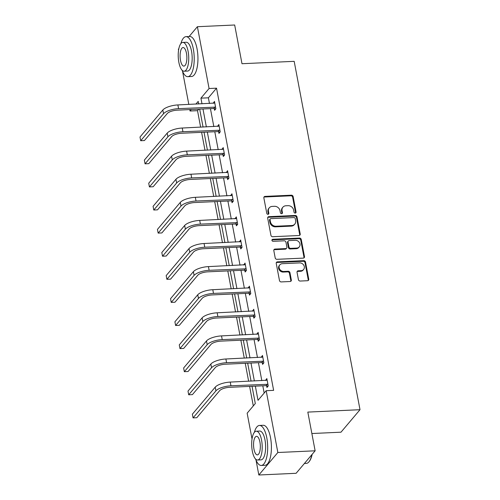 <?xml version="1.0" encoding="UTF-8"?>
<svg xmlns="http://www.w3.org/2000/svg" width="500" height="500" viewBox="0 0 500 500"><rect width="100%" height="100%" fill="white"/><g stroke="black" fill="none" stroke-linecap="round" stroke-linejoin="round"><path stroke-width="0.75" d="M295.225 213.081A1.1 0.956 40.2 0 0 296.056 212.019L293.137 196.575A1.575 1.363 40.2 0 0 291.4 195.188L265.056 196.394A1.575 1.363 40.2 0 0 263.863 197.913L266.781 213.356A1.1 0.956 40.2 0 0 268.831 213.263L268.456 211.262A5.031 4.369 40.2 0 1 269.294 207.8A5.031 4.369 40.2 0 1 272.262 206.4L274.456 206.3A5.031 4.369 40.2 0 1 280.019 210.731L280.394 212.731A1.1 0.956 40.2 0 0 282.444 212.638L282.069 210.637A5.031 4.369 40.2 0 1 282.906 207.175A5.031 4.369 40.2 0 1 285.875 205.775L288.069 205.675A5.031 4.369 40.2 0 1 293.631 210.113L294.006 212.113A1.1 0.956 40.2 0 0 295.225 213.081M295.538 213.012A1.1 0.956 40.2 0 0 295.544 212.625L292.625 197.181A1.575 1.363 40.2 0 0 290.887 195.794L264.538 197A1.575 1.363 40.2 0 0 263.925 197.181M268.312 214.256A1.1 0.956 40.2 0 0 268.319 213.869L267.938 211.869L268.456 211.262M281.925 213.637A1.1 0.956 40.2 0 0 281.931 213.244L281.55 211.25L282.069 210.637M298.431 279.662A1.575 1.363 40.2 0 0 300.169 281.05L307.562 280.712A1.575 1.363 40.2 0 0 308.75 279.194L305.512 262.044A1.575 1.363 40.2 0 0 303.769 260.656L277.425 261.863A1.575 1.363 40.2 0 0 276.238 263.381L279.475 280.531A1.575 1.363 40.2 0 0 281.212 281.919L290.144 281.506A1.575 1.363 40.2 0 0 291.331 279.988L289.944 272.65A1.575 1.363 40.2 0 0 288.206 271.262L283.781 271.469A4.206 3.65 40.2 0 1 279.675 269.175A4.206 3.65 40.2 0 1 279.831 264.862A4.206 3.65 40.2 0 1 282.312 263.694L299.656 262.9A4.206 3.65 40.2 0 1 303.762 265.194A4.206 3.65 40.2 0 1 303.6 269.5A4.206 3.65 40.2 0 1 301.125 270.675L298.231 270.806A1.575 1.363 40.2 0 0 297.044 272.325L298.431 279.662M189.1 36.519L197.394 26.706L234.675 25L241.994 63.719L294.181 61.331L360.006 409.7L307.819 412.088L315.131 450.806L277.85 452.506L258.831 475L256.031 460.169M197.394 26.706L209.075 88.519L200.925 98.15L202 103.831M255.344 386.138L258.025 400.331L266.175 390.694L273.631 390.356L216.531 88.175L209.075 88.519M266.175 390.694L277.85 452.506M299.019 235.519A1.575 1.363 40.2 0 0 300.212 233.994L296.969 216.85A1.575 1.363 40.2 0 0 295.231 215.463L268.888 216.669A1.575 1.363 40.2 0 0 267.694 218.188L270.938 235.338A1.575 1.363 40.2 0 0 272.675 236.719L299.019 235.519M301.238 239.444L304.481 256.594A1.575 1.363 40.2 0 1 303.294 258.113L276.944 259.319A1.575 1.363 40.2 0 1 275.206 257.931L273.819 250.594A1.575 1.363 40.2 0 1 275.006 249.075L285.694 248.588A1.575 1.363 40.2 0 0 286.881 247.062L285.963 242.194A1.575 1.363 40.2 0 0 284.225 240.812L273.1 241.319A1.1 0.956 40.2 0 1 272.719 239.288L299.5 238.062A1.575 1.363 40.2 0 1 301.238 239.444L300.725 240.056L303.969 257.2L304.481 256.594M315.131 450.806L296.112 473.294L258.831 475M178.562 50.2L178.375 49.194L178.844 48.644M311.869 433.525L340.988 432.194L360.006 409.7M198.775 109.169L197.512 110.669L200.631 127.188M201.606 132.338L204.994 150.287M205.969 155.438L209.363 173.381M210.331 178.531L213.725 196.475M214.7 201.625L218.088 219.575M219.062 224.725L222.45 242.669M223.425 247.819L226.819 265.769M227.787 270.919L231.181 288.863M232.156 294.012L235.544 311.962M236.519 317.113L239.906 335.056M240.881 340.206L244.275 358.15M245.244 363.3L248.637 381.25M249.613 386.4L253.3 405.919M252.031 438.994L247.15 413.188L255.3 403.55L252.037 386.287M197.512 110.669L190.056 111.006L189.788 109.581M188.812 104.431L182.569 71.375M202.975 108.981L206.363 126.925M207.338 132.075L210.731 150.025M211.7 155.175L215.094 173.119M216.069 178.269L219.456 196.213M220.431 201.363L223.819 219.312M224.794 224.462L228.188 242.406M229.156 247.556L232.55 265.506M233.525 270.656L236.912 288.6M237.887 293.75L241.275 311.7M242.25 316.85L245.644 334.794M246.612 339.944L250.006 357.894M250.981 363.038L254.369 380.988M198.694 103.981L198.206 101.375L195.888 104.106M191.319 109.513L190.056 111.006M251.062 381.138L247.675 363.194M246.7 358.044L243.312 340.094M242.338 334.944L238.944 317M237.975 311.85L234.581 293.9M233.606 288.75L230.219 270.806M229.244 265.656L225.856 247.706M224.881 242.562L221.488 224.613M220.519 219.462L217.125 201.519M216.15 196.369L212.763 178.419M211.788 173.269L208.4 155.325M207.425 150.175L204.031 132.225M203.062 127.075L199.669 109.131M216.531 88.175L208.381 97.812L209.456 103.488M210.431 108.637L213.819 126.587M214.794 131.738L218.188 149.681M219.156 154.831L222.55 172.775M223.525 177.925L226.912 195.875M227.887 201.025L231.275 218.969M232.25 224.119L235.644 242.069M236.612 247.219L240.006 265.163M240.981 270.312L244.369 288.263M245.344 293.412L248.731 311.356M249.706 316.506L253.1 334.456M254.069 339.6L257.462 357.55M258.438 362.7L261.825 380.644M262.8 385.794L264.175 393.062M208.381 97.812L200.925 98.15M265.631 380.475L266.837 378.55L268.238 385.95L266.95 387.475L266.637 385.812M261.262 357.375L262.475 355.456L263.875 362.856L262.587 364.375L262.275 362.713M256.9 334.281L258.113 332.356L259.513 339.762L258.225 341.281L257.913 339.619M252.537 311.181L253.744 309.262L255.144 316.663L253.863 318.181L253.544 316.519M248.175 288.087L249.381 286.163L250.781 293.569L249.494 295.087L249.181 293.425M243.806 264.988L245.019 263.069L246.419 270.469L245.131 271.988L244.819 270.325M239.444 241.894L240.656 239.969L242.05 247.375L240.769 248.894L240.456 247.231M235.081 218.8L236.287 216.875L237.688 224.275L236.406 225.8L236.088 224.137M230.719 195.7L231.925 193.781L233.325 201.181L232.037 202.7L231.725 201.038M226.35 172.606L227.562 170.681L228.962 178.088L227.675 179.606L227.362 177.944M221.988 149.506L223.2 147.587L224.594 154.987L223.312 156.506L223 154.844M217.625 126.412L218.831 124.488L220.231 131.894L218.95 133.412L218.631 131.75M213.263 103.312L214.469 101.394L215.869 108.794L214.581 110.312L214.269 108.65M213.181 102.912L214.744 102.844M217.55 126.006L219.106 125.938M221.912 149.106L223.469 149.031M226.275 172.2L227.838 172.131M230.644 195.3L232.2 195.225M235.006 218.394L236.562 218.325M239.369 241.494L240.925 241.419M243.731 264.587L245.294 264.519M248.1 287.681L249.656 287.613M252.463 310.781L254.019 310.706M256.825 333.875L258.381 333.806M261.188 356.975L262.75 356.9M265.556 380.069L267.113 380M282.906 207.175L282.394 207.787A5.031 4.369 40.2 0 0 281.55 211.25M269.294 207.8L268.781 208.406A5.031 4.369 40.2 0 0 267.938 211.869M299.637 235.338A1.575 1.363 40.2 0 0 299.694 234.606L296.456 217.456A1.575 1.363 40.2 0 0 294.719 216.069L268.369 217.275A1.575 1.363 40.2 0 0 267.756 217.45M295.225 218.538A1.1 0.956 40.2 0 0 294.006 217.569L270.881 218.625A1.1 0.956 40.2 0 0 270.05 219.694L270.444 221.8A5.031 4.369 40.2 0 0 276.006 226.238L291.819 225.512A5.031 4.369 40.2 0 0 294.781 224.112A5.031 4.369 40.2 0 0 295.619 220.65L295.225 218.538M270.231 218.931L269.719 219.544A1.1 0.956 40.2 0 0 269.531 220.3L270.05 219.694M294.781 224.112L294.262 224.719A5.031 4.369 40.2 0 1 291.3 226.119L275.494 226.844A5.031 4.369 40.2 0 1 269.931 222.406L269.531 220.3M303.906 257.938A1.575 1.363 40.2 0 0 303.969 257.2M286.619 248.15L286.106 248.756A1.575 1.363 40.2 0 1 285.181 249.194L274.494 249.681A1.575 1.363 40.2 0 0 273.875 249.862M300.725 240.056A1.575 1.363 40.2 0 0 298.988 238.669L272.2 239.894A1.1 0.956 40.2 0 0 271.887 239.963M296.781 248.081A4.206 3.65 40.2 0 0 299.256 246.906A4.206 3.65 40.2 0 0 299.419 242.594A4.206 3.65 40.2 0 0 295.312 240.306L289.2 240.581A1.575 1.363 40.2 0 0 288.012 242.106L288.931 246.969A1.575 1.363 40.2 0 0 290.669 248.356L296.781 248.081L296.269 248.688A4.206 3.65 40.2 0 0 298.744 247.512L299.256 246.906M288.275 241.019L287.762 241.631A1.575 1.363 40.2 0 0 287.5 242.712L288.012 242.106M296.269 248.688L290.156 248.969A1.575 1.363 40.2 0 1 288.419 247.581L287.5 242.712M303.6 269.5L303.087 270.113A4.206 3.65 40.2 0 1 300.613 271.281L297.719 271.413A1.575 1.363 40.2 0 0 297.1 271.594M279.831 264.862L279.319 265.469A4.206 3.65 40.2 0 0 279.156 269.781A4.206 3.65 40.2 0 0 283.263 272.075L283.781 271.469M290.763 281.331A1.575 1.363 40.2 0 0 290.819 280.6L289.431 273.256A1.575 1.363 40.2 0 0 287.694 271.869L283.263 272.075M308.175 280.538A1.575 1.363 40.2 0 0 308.238 279.8L304.994 262.65A1.575 1.363 40.2 0 0 303.256 261.269L276.913 262.469A1.575 1.363 40.2 0 0 276.294 262.65M214.781 103.056L177.881 104.931L178.581 108.631L215.556 107.131M215.613 109.094L213.762 108.488L177.294 110.156A8.012 2.719 169.3 0 0 167.269 113.531L144.419 140.556L140.694 140.725L163.544 113.706A12.012 4.081 -10.7 0 1 178.581 108.631M140.694 140.725L139.994 137.025L162.844 110A12.012 4.081 -10.7 0 1 177.881 104.931M213.762 108.488L215.05 106.969M182.106 70.231A20.025 7.269 -92.6 0 0 187.825 76.662A20.025 7.269 -92.6 0 0 193.337 49.062A20.025 7.269 -92.6 0 0 185.994 36.656A20.025 7.269 -92.6 0 0 180.888 43.587M187.825 76.662L191.55 76.494A20.025 7.269 -92.6 0 0 197.062 48.894A20.025 7.269 -92.6 0 0 189.725 36.488L185.994 36.656M182.819 42.419L186.25 42.263A14.419 5.231 87.4 0 1 191.537 51.194A14.419 5.231 87.4 0 1 187.569 71.062L184.137 71.219A14.419 5.231 -92.6 0 0 188.106 51.35A14.419 5.231 -92.6 0 0 182.819 42.419A14.419 5.231 -92.6 0 0 178.85 62.287A14.419 5.231 -92.6 0 0 184.137 71.219M180.5 60.344A9.294 3.369 -92.6 0 0 183.906 66.1A9.294 3.369 -92.6 0 0 186.462 53.294A9.294 3.369 -92.6 0 0 183.056 47.538A9.294 3.369 -92.6 0 0 180.5 60.344M255.569 459.025A20.025 7.269 -92.6 0 0 261.288 465.456A20.025 7.269 -92.6 0 0 266.8 437.856A20.025 7.269 -92.6 0 0 259.456 425.45A20.025 7.269 -92.6 0 0 254.35 432.375M261.288 465.456L265.012 465.288A20.025 7.269 -92.6 0 0 270.525 437.681A20.025 7.269 -92.6 0 0 263.188 425.281L259.456 425.45M256.281 431.206L259.713 431.05A14.419 5.231 87.4 0 1 265 439.981A14.419 5.231 87.4 0 1 261.031 459.856L257.6 460.012A14.419 5.231 -92.6 0 0 261.569 440.138A14.419 5.231 -92.6 0 0 256.281 431.206A14.419 5.231 -92.6 0 0 252.312 451.081A14.419 5.231 -92.6 0 0 257.6 460.012M253.962 449.137A9.294 3.369 -92.6 0 0 257.369 454.888A9.294 3.369 -92.6 0 0 259.925 442.081A9.294 3.369 -92.6 0 0 256.519 436.325A9.294 3.369 -92.6 0 0 253.962 449.137M304.406 463.481L306.319 463.394A20.025 7.269 -92.6 0 0 309.075 461.688A20.025 7.269 -92.6 0 0 311.863 454.675M312.169 454.312A19.544 7.094 87.4 0 1 309.431 461.231L309.075 461.688M219.15 126.15L182.244 128.031L182.944 131.731L219.919 130.231M219.975 132.194L218.131 131.581L181.663 133.25A8.012 2.719 169.3 0 0 171.637 136.631L148.781 163.65L145.056 163.819L167.906 136.8A12.012 4.081 -10.7 0 1 182.944 131.731M145.056 163.819L144.356 160.119L167.206 133.1A12.012 4.081 -10.7 0 1 182.244 128.031M218.131 131.581L219.412 130.062M223.512 149.25L186.612 151.125L187.312 154.825L224.281 153.325M224.344 155.287L222.494 154.681L186.025 156.344A8.012 2.719 169.3 0 0 176 159.725L153.15 186.744L149.419 186.919L172.269 159.9A12.012 4.081 -10.7 0 1 187.312 154.825M149.419 186.919L148.719 183.219L171.569 156.194A12.012 4.081 -10.7 0 1 186.612 151.125M222.494 154.681L223.781 153.156M227.875 172.344L190.975 174.219L191.675 177.925L228.644 176.425M228.706 178.388L226.856 177.775L190.387 179.444A8.012 2.719 169.3 0 0 180.362 182.825L157.513 209.844L153.781 210.012L176.637 182.994A12.012 4.081 -10.7 0 1 191.675 177.925M153.781 210.012L153.081 206.312L175.938 179.294A12.012 4.081 -10.7 0 1 190.975 174.219M226.856 177.775L228.144 176.256M232.237 195.444L195.338 197.319L196.038 201.019L233.012 199.519M233.069 201.481L231.219 200.869L194.756 202.537A8.012 2.719 169.3 0 0 184.725 205.919L161.875 232.938L158.15 233.113L181 206.088A12.012 4.081 -10.7 0 1 196.038 201.019M158.15 233.113L157.45 229.406L180.3 202.387A12.012 4.081 -10.7 0 1 195.338 197.319M231.219 200.869L232.506 199.35M236.606 218.538L199.706 220.413L200.4 224.119L237.375 222.613M237.431 224.581L235.588 223.969L199.119 225.637A8.012 2.719 169.3 0 0 189.094 229.019L166.238 256.038L162.512 256.206L185.362 229.188A12.012 4.081 -10.7 0 1 200.4 224.119M162.512 256.206L161.812 252.506L184.662 225.487A12.012 4.081 -10.7 0 1 199.706 220.413M235.588 223.969L236.869 222.45M240.969 241.637L204.069 243.512L204.769 247.213L241.737 245.712M241.8 247.675L239.95 247.062L203.481 248.731A8.012 2.719 169.3 0 0 193.456 252.113L170.606 279.131L166.875 279.3L189.725 252.281A12.012 4.081 -10.7 0 1 204.769 247.213M166.875 279.3L166.175 275.6L189.025 248.581A12.012 4.081 -10.7 0 1 204.069 243.512M239.95 247.062L241.238 245.544M245.331 264.731L208.431 266.606L209.131 270.306L246.1 268.806M246.163 270.769L244.312 270.163L207.844 271.831A8.012 2.719 169.3 0 0 197.819 275.206L174.969 302.231L171.238 302.4L194.094 275.381A12.012 4.081 -10.7 0 1 209.131 270.306M171.238 302.4L170.538 298.7L193.394 271.681A12.012 4.081 -10.7 0 1 208.431 266.606M244.312 270.163L245.6 268.644M249.694 287.825L212.794 289.706L213.494 293.406L250.469 291.906M250.525 293.869L248.681 293.256L212.213 294.925A8.012 2.719 169.3 0 0 202.181 298.306L179.331 325.325L175.606 325.494L198.456 298.475A12.012 4.081 -10.7 0 1 213.494 293.406M175.606 325.494L174.906 321.794L197.756 294.775A12.012 4.081 -10.7 0 1 212.794 289.706M248.681 293.256L249.963 291.737M254.062 310.925L217.162 312.8L217.856 316.5L254.831 315M254.894 316.962L253.044 316.356L216.575 318.019A8.012 2.719 169.3 0 0 206.55 321.4L183.694 348.419L179.969 348.594L202.819 321.575A12.012 4.081 -10.7 0 1 217.856 316.5M179.969 348.594L179.269 344.894L202.119 317.869A12.012 4.081 -10.7 0 1 217.162 312.8M253.044 316.356L254.325 314.831M258.425 334.019L221.525 335.9L222.225 339.6L259.194 338.1M259.256 340.062L257.406 339.45L220.938 341.119A8.012 2.719 169.3 0 0 210.912 344.5L188.062 371.519L184.331 371.688L207.181 344.669A12.012 4.081 -10.7 0 1 222.225 339.6M184.331 371.688L183.631 367.987L206.481 340.969A12.012 4.081 -10.7 0 1 221.525 335.9M257.406 339.45L258.694 337.931M262.787 357.119L225.888 358.994L226.588 362.694L263.556 361.194M263.619 363.156L261.769 362.55L225.3 364.212A8.012 2.719 169.3 0 0 215.275 367.594L192.425 394.613L188.694 394.787L211.55 367.762A12.012 4.081 -10.7 0 1 226.588 362.694M188.694 394.787L188 391.081L210.85 364.062A12.012 4.081 -10.7 0 1 225.888 358.994M261.769 362.55L263.056 361.025M267.15 380.213L230.25 382.088L230.95 385.794L267.925 384.288M267.981 386.256L266.137 385.644L229.669 387.312A8.012 2.719 169.3 0 0 219.638 390.694L196.788 417.713L193.062 417.881L215.912 390.863A12.012 4.081 -10.7 0 1 230.95 385.794M193.062 417.881L192.362 414.181L215.212 387.163A12.012 4.081 -10.7 0 1 230.25 382.088M266.137 385.644L267.419 384.125M295.544 212.625L296.056 212.019M268.319 213.869L268.831 213.263M281.931 213.244L282.444 212.638M264.538 197L265.056 196.394M290.887 195.794L291.4 195.188M292.625 197.181L293.137 196.575M268.369 217.275L268.888 216.669M294.719 216.069L295.231 215.463M296.456 217.456L296.969 216.85M299.694 234.606L300.212 233.994M269.931 222.406L270.444 221.8M275.494 226.844L276.006 226.238M291.3 226.119L291.819 225.512M274.494 249.681L275.006 249.075M285.181 249.194L285.694 248.588M272.2 239.894L272.719 239.288M298.988 238.669L299.5 238.062M288.419 247.581L288.931 246.969M290.156 248.969L290.669 248.356M297.719 271.413L298.231 270.806M300.613 271.281L301.125 270.675M287.694 271.869L288.206 271.262M289.431 273.256L289.944 272.65M290.819 280.6L291.331 279.988M276.913 262.469L277.425 261.863M303.256 261.269L303.769 260.656M304.994 262.65L305.512 262.044M308.238 279.8L308.75 279.194M162.844 110L163.544 113.706M167.206 133.1L167.906 136.8M171.569 156.194L172.269 159.9M175.938 179.294L176.637 182.994M180.3 202.387L181 206.088M184.662 225.487L185.362 229.188M189.025 248.581L189.725 252.281M193.394 271.681L194.094 275.381M197.756 294.775L198.456 298.475M202.119 317.869L202.819 321.575M206.481 340.969L207.181 344.669M210.85 364.062L211.55 367.762M215.212 387.163L215.912 390.863"/></g></svg>
